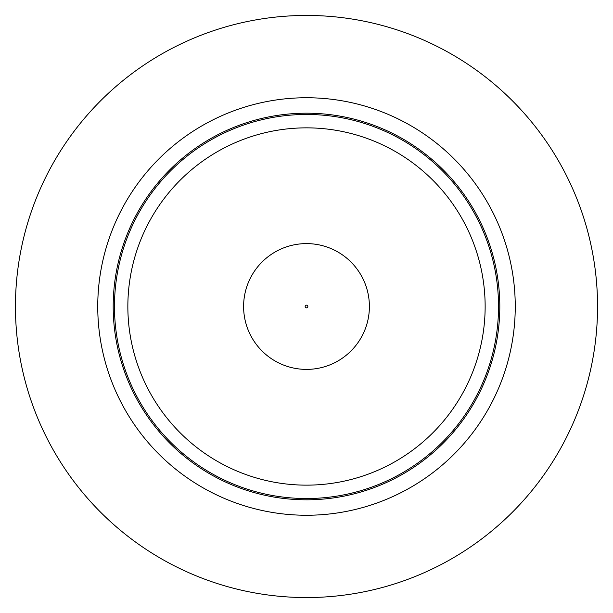 <?xml version="1.0" encoding="UTF-8"?>
<svg xmlns="http://www.w3.org/2000/svg" width="613" height="613" viewBox="0 0 613 613"><rect width="100%" height="100%" fill="white"/><g stroke="black" fill="none" stroke-linecap="round" stroke-linejoin="round"><path stroke-width="0.92" d="M466.401 440.701A208.757 208.757 0 0 1 172.299 466.401A208.757 208.757 0 0 1 146.599 172.299A208.757 208.757 0 0 1 440.701 146.599A208.757 208.757 0 0 1 466.401 440.701M158.43 182.23A193.302 193.302 0 0 0 182.23 454.57A193.302 193.302 0 0 0 454.57 430.77A193.302 193.302 0 0 0 430.77 158.43A193.302 193.302 0 0 0 158.43 182.23M453.589 429.951A192.03 192.03 0 0 1 183.049 453.589A192.03 192.03 0 0 1 159.411 183.049A192.03 192.03 0 0 1 429.951 159.411A192.03 192.03 0 0 1 453.589 429.951A192.03 192.03 0 0 1 183.049 453.589A192.03 192.03 0 0 1 159.411 183.049M306.73 243.606A62.894 62.894 0 0 1 369.394 306.73A62.894 62.894 0 0 1 306.27 369.394A62.894 62.894 0 0 1 243.606 306.27A62.894 62.894 0 0 1 306.73 243.606A62.894 62.894 0 0 1 369.394 306.73A62.894 62.894 0 0 1 306.27 369.394M582.35 213.661A291.052 291.052 0 0 0 213.661 30.65A291.052 291.052 0 0 0 30.65 399.339A291.052 291.052 0 0 0 399.339 582.35A291.052 291.052 0 0 0 582.35 213.661M169.663 191.654A178.644 178.644 0 0 0 191.654 443.337A178.644 178.644 0 0 0 443.337 421.346A178.644 178.644 0 0 0 421.346 169.663A178.644 178.644 0 0 0 169.663 191.654M306.492 307.841A1.341 1.341 0 0 0 307.841 306.508A1.341 1.341 0 0 0 306.508 305.159A1.341 1.341 0 0 0 305.159 306.492A1.341 1.341 0 0 0 306.492 307.841"/></g></svg>
